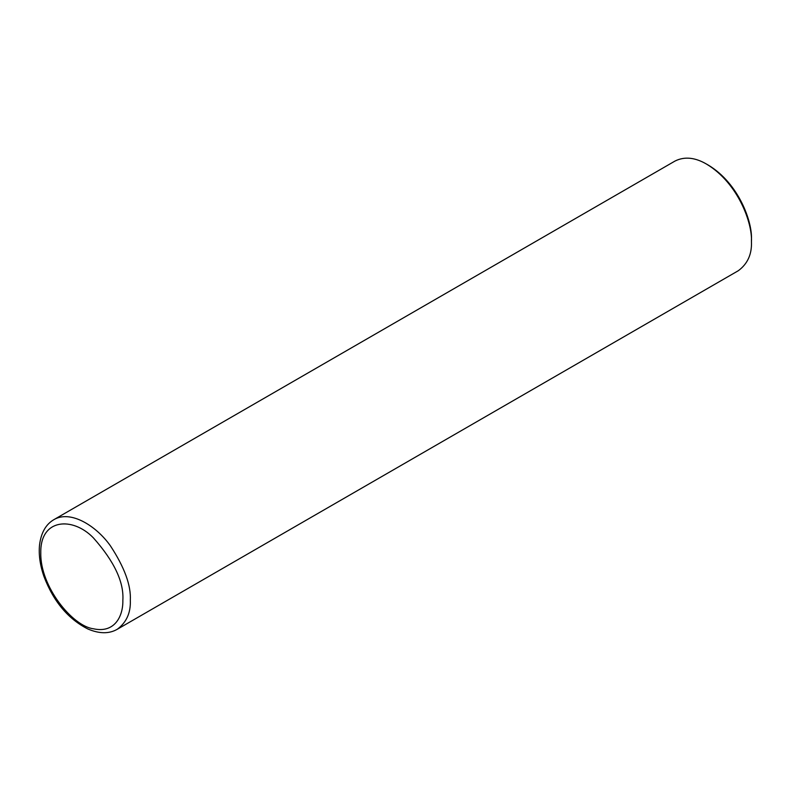 <?xml version="1.0" encoding="UTF-8"?>
<svg xmlns="http://www.w3.org/2000/svg" width="791" height="791" viewBox="0 0 791 791"><rect width="100%" height="100%" fill="white"/><g stroke="black" fill="none" stroke-linecap="round" stroke-linejoin="round"><path stroke-width="1.19" d="M117.206 629.31L738.339 270.7C747.594 263.848 751.964 254.188 751.45 241.72C752.518 223.369 738.31 183.285 706.679 164.182C695.042 157.369 684.492 156.321 675.03 161.038L53.897 519.647C45.898 524.285 41.122 532.679 39.55 544.851C38.561 554.728 40.054 565.357 44.049 576.738C53.57 601.595 68.184 619.007 87.89 628.993C99.33 633.858 109.099 633.957 117.206 629.31C126.461 622.458 130.831 612.798 130.317 600.329C131.148 585.518 124.523 567.365 110.433 545.869C96.393 525.956 70.617 509.711 53.897 519.647M751.45 241.72L751.45 239.564C752.478 221.984 738.853 183.571 708.548 165.26L706.679 164.182M122.852 600.329C124.039 582.097 114.191 561.244 93.308 537.781C72.535 516.385 40.054 518.481 40.786 552.939C40.054 586.556 72.535 626.165 93.308 628.756C114.992 633.611 123.238 615.705 122.852 600.329"/></g></svg>
